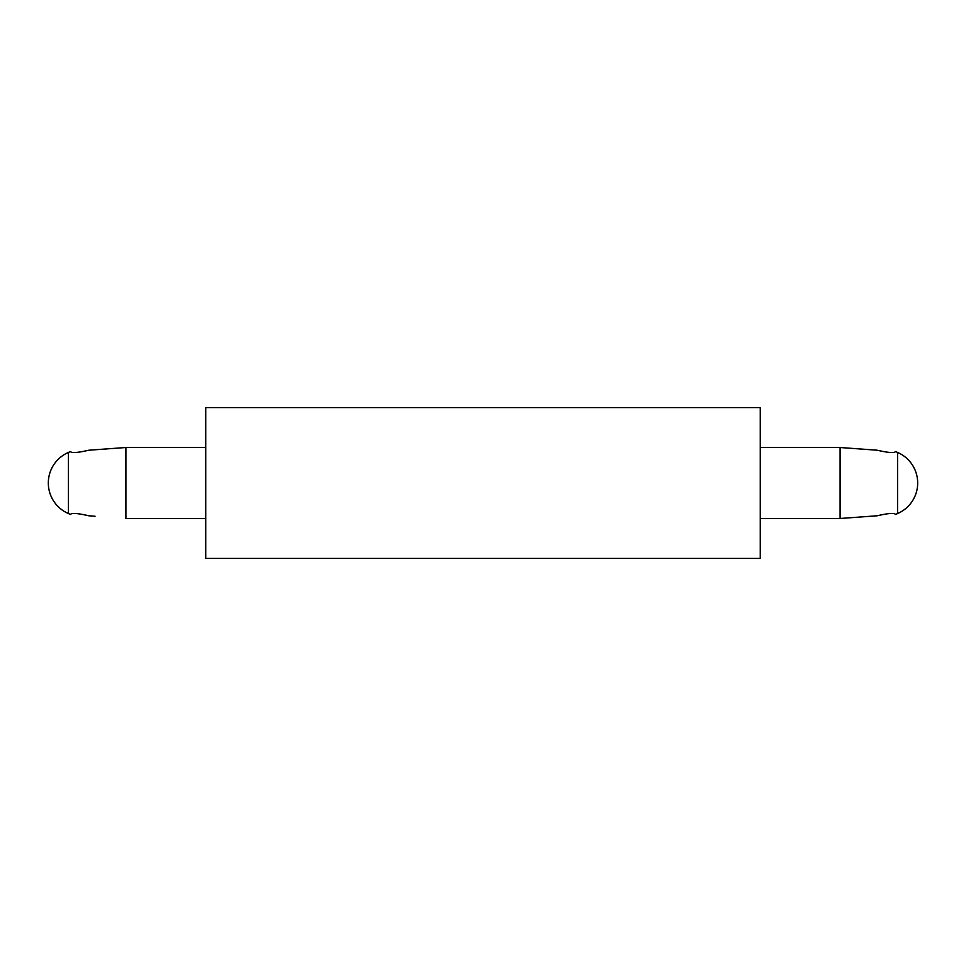<?xml version="1.0" encoding="UTF-8"?>
<svg xmlns="http://www.w3.org/2000/svg" width="966" height="966" viewBox="0 0 966 966"><rect width="100%" height="100%" fill="white"/><g stroke="black" fill="none" stroke-linecap="round" stroke-linejoin="round"><path stroke-width="1.45" d="M68.357 452.474A33.267 33.267 0 0 0 68.357 513.526L68.357 452.474L70.482 451.545C71.484 453.223 77.606 452.776 88.848 450.216L125.93 447.512L205.77 447.512L125.93 447.512L95.066 449.758M95.066 516.242L88.848 515.784C77.606 513.224 71.484 512.777 70.482 514.455L68.357 513.526M897.643 513.526L895.518 514.455C894.516 512.777 888.394 513.224 877.152 515.784L840.07 518.488L840.07 447.512L877.152 450.216C888.394 452.776 894.516 453.223 895.518 451.545L897.643 452.474L897.643 513.526A33.267 33.267 0 0 0 897.643 452.474M877.152 515.784L840.07 518.488L760.23 518.488M205.77 518.488L125.93 518.488L125.93 447.512M760.23 558.408L760.23 407.592L205.77 407.592L205.77 558.408L760.23 558.408M840.07 447.512L760.23 447.512L840.07 447.512L870.934 449.758"/></g></svg>

